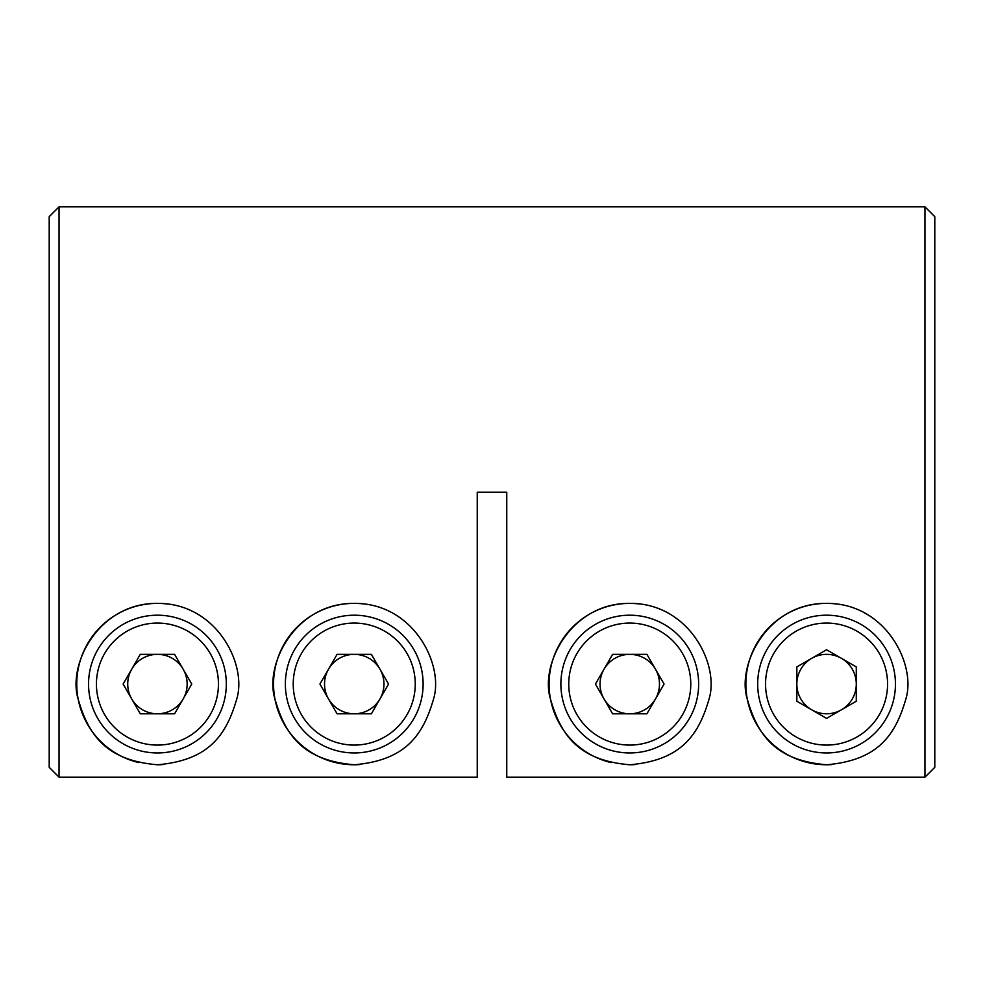<?xml version="1.0" encoding="UTF-8"?>
<svg xmlns="http://www.w3.org/2000/svg" width="984" height="984" viewBox="0 0 984 984"><rect width="100%" height="100%" fill="white"/><g stroke="black" fill="none" stroke-linecap="round" stroke-linejoin="round"><path stroke-width="1.48" d="M49.2 767.311L59.04 777.163L49.2 767.311L49.2 216.677L59.04 206.837L59.04 777.163L477.24 777.163L477.24 492.197L506.76 492.197L506.76 777.163L924.96 777.163L924.96 206.837L59.04 206.837M639.883 604.016A80.688 80.688 0 0 0 629.76 603.389C570.745 602.835 539.613 664.827 550.499 699.157C560.782 734.839 578.26 760.423 629.76 764.765C681.457 760.361 698.677 734.839 709.034 699.107C719.771 664.643 688.935 602.958 629.76 603.389A80.688 80.688 0 0 0 611.15 762.588M836.683 604.016A80.688 80.688 0 0 0 745.872 684.077A80.688 80.688 0 0 0 826.56 764.765C878.257 760.361 895.477 734.839 905.834 699.107C916.571 664.643 885.735 602.958 826.56 603.389C767.545 602.835 736.413 664.827 747.299 699.157C757.582 734.839 775.06 760.423 826.56 764.765A80.688 80.688 0 0 0 831.628 764.605M167.563 604.016A80.688 80.688 0 0 0 157.44 603.389C98.425 602.835 67.293 664.827 78.179 699.157C88.462 734.839 105.94 760.423 157.44 764.765C209.137 760.361 226.357 734.839 236.713 699.107C247.451 664.643 216.615 602.958 157.44 603.389A80.688 80.688 0 0 0 138.83 762.588M364.363 604.016A80.688 80.688 0 0 0 273.552 684.077A80.688 80.688 0 0 0 354.24 764.765C405.937 760.361 423.157 734.839 433.513 699.107C444.251 664.643 413.415 602.958 354.24 603.389C295.225 602.835 264.093 664.827 274.979 699.157C285.262 734.839 302.74 760.423 354.24 764.765A80.688 80.688 0 0 0 359.308 764.605M924.96 206.837L934.8 216.677L934.8 767.311L924.96 777.163L934.8 767.311M157.44 764.765A80.688 80.688 0 0 0 162.508 764.605M629.76 764.765A80.688 80.688 0 0 0 634.828 764.605M328.508 698.935A29.717 29.717 0 0 0 379.972 698.935A29.717 29.717 0 0 0 354.24 654.36A29.717 29.717 0 0 0 328.508 698.935M354.24 615.197A68.88 68.88 0 0 1 423.12 684.077A68.88 68.88 0 0 1 354.24 752.957A68.88 68.88 0 0 1 285.36 684.077A68.88 68.88 0 0 1 354.24 615.197M388.557 684.077L371.398 713.794L337.082 713.794L319.923 684.077L337.082 654.36L371.398 654.36L388.557 684.077M655.492 669.218A29.717 29.717 0 0 0 604.028 669.218A29.717 29.717 0 0 0 629.76 713.794A29.717 29.717 0 0 0 655.492 669.218M629.76 752.957A68.88 68.88 0 0 1 560.88 684.077A68.88 68.88 0 0 1 629.76 615.197A68.88 68.88 0 0 1 698.64 684.077A68.88 68.88 0 0 1 629.76 752.957M595.443 684.077L612.601 654.36L646.918 654.36L664.077 684.077L646.918 713.794L612.601 713.794L595.443 684.077M131.708 698.935A29.717 29.717 0 0 0 183.172 698.935A29.717 29.717 0 0 0 157.44 654.36A29.717 29.717 0 0 0 131.708 698.935M157.44 615.197A68.88 68.88 0 0 1 226.32 684.077A68.88 68.88 0 0 1 157.44 752.957A68.88 68.88 0 0 1 88.56 684.077A68.88 68.88 0 0 1 157.44 615.197M191.757 684.077L174.598 713.794L140.281 713.794L123.123 684.077L140.281 654.36L174.598 654.36L191.757 684.077M841.418 709.808A29.717 29.717 0 0 0 841.418 658.333A29.717 29.717 0 0 0 796.843 684.077A29.717 29.717 0 0 0 841.418 709.808M757.68 684.077A68.88 68.88 0 0 1 826.56 615.197A68.88 68.88 0 0 1 895.44 684.077A68.88 68.88 0 0 1 826.56 752.957A68.88 68.88 0 0 1 757.68 684.077A68.88 68.88 0 0 0 826.56 752.957A68.88 68.88 0 0 0 895.44 684.077M826.56 649.76L856.277 666.918L856.277 701.223L826.56 718.381L796.843 701.223L796.843 666.918L826.56 649.76M354.24 745.085A61.008 61.008 0 0 0 415.248 684.077A61.008 61.008 0 0 0 354.24 623.069A61.008 61.008 0 0 0 293.232 684.077A61.008 61.008 0 0 0 354.24 745.085M629.76 623.069A61.008 61.008 0 0 0 568.752 684.077A61.008 61.008 0 0 0 629.76 745.085A61.008 61.008 0 0 0 690.768 684.077A61.008 61.008 0 0 0 629.76 623.069M157.44 745.085A61.008 61.008 0 0 0 218.448 684.077A61.008 61.008 0 0 0 157.44 623.069A61.008 61.008 0 0 0 96.432 684.077A61.008 61.008 0 0 0 157.44 745.085M887.568 684.077A61.008 61.008 0 0 0 826.56 623.069A61.008 61.008 0 0 0 765.552 684.077A61.008 61.008 0 0 0 826.56 745.085A61.008 61.008 0 0 0 887.568 684.077"/></g></svg>
